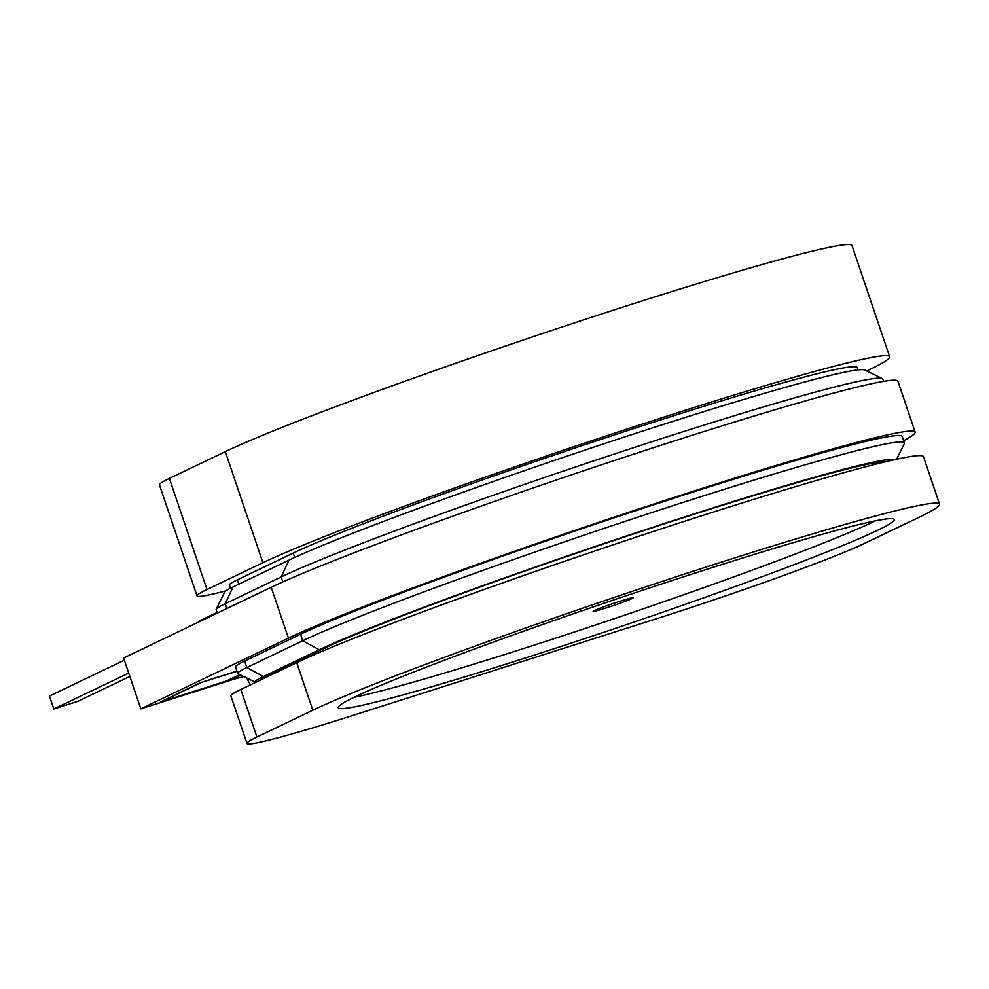 <?xml version="1.0" encoding="UTF-8"?>
<svg xmlns="http://www.w3.org/2000/svg" width="989" height="989" viewBox="0 0 989 989"><rect width="100%" height="100%" fill="white"/><g stroke="black" fill="none" stroke-linecap="round" stroke-linejoin="round"><path stroke-width="1.48" d="M238.905 677.626L140.821 708.853L123.613 657.994L271.209 587.281A341.341 15.972 -18.7 0 1 628.893 455.719A341.341 15.972 -18.7 0 1 897.938 381.222L915.146 432.082A341.341 15.972 -18.7 0 1 903.649 440.698M140.821 708.853L288.429 638.14A341.341 15.972 -18.7 0 1 646.101 506.578A341.341 15.972 -18.7 0 1 915.146 432.082M243.85 676.6L230.993 679.925L240.784 675.079M230.993 679.925L240.945 675.153M236.89 671.074L199.889 682.867L160.527 702.017L226.296 681.075L239.808 674.597M236.977 671.333L199.889 682.867M199.976 683.115L160.527 702.017M129.856 676.451L78.094 701.25L53.826 708.977L128.718 673.101M199.555 621.611L199.333 620.981L217.061 612.488M53.826 708.977L49.45 696.058L124.342 660.182M246.805 678.046A35.159 12.659 -107.7 0 0 250.452 684.858M858.069 369.898L857.29 367.624A307.208 14.378 161.3 0 0 666.945 417.902A307.208 14.378 161.3 0 0 293.238 553.074L237.335 579.863A136.531 6.391 161.3 0 0 229.374 584.981L230.462 588.22M197.034 595.934L159.439 484.833A170.664 7.986 -18.7 0 1 169.391 478.416L225.294 451.639A341.341 15.972 -18.7 0 1 640.526 301.447A341.341 15.972 -18.7 0 1 852.024 245.581L889.63 356.683A341.341 15.972 161.3 0 0 678.133 412.537A341.341 15.972 161.3 0 0 262.901 562.729L206.998 589.518A170.664 7.986 161.3 0 0 197.034 595.934A170.664 7.986 161.3 0 0 225.875 590.866M866.735 370.924L869.714 369.503A341.341 15.972 161.3 0 0 889.63 356.683M712.401 567.538A293.548 13.735 161.3 0 0 338.176 707.716A293.548 13.735 161.3 0 0 520.066 659.675A293.548 13.735 161.3 0 0 894.291 519.485A293.548 13.735 161.3 0 0 712.401 567.538M353.988 697.332A293.548 13.735 161.3 0 0 517.012 650.638A293.548 13.735 161.3 0 0 875.413 520.832M728.052 560.034A341.341 15.972 161.3 0 0 312.821 710.226L256.917 737.015A170.664 7.986 161.3 0 0 246.966 743.419A170.664 7.986 161.3 0 0 352.714 715.492L656.115 618.867A170.664 7.986 161.3 0 0 863.731 543.777L919.646 516.987A341.341 15.972 161.3 0 0 939.55 504.167A341.341 15.972 161.3 0 0 728.052 560.034M246.966 743.419L230.87 695.885A170.664 7.986 -18.7 0 1 240.822 689.469L296.737 662.679A341.341 15.972 -18.7 0 1 711.956 512.487A341.341 15.972 -18.7 0 1 923.454 456.634L939.55 504.167M606.245 607.889A21.165 0.989 -18.7 0 1 593.128 611.35A21.165 0.989 -18.7 0 1 620.103 601.238A21.165 0.989 -18.7 0 1 633.22 597.776A21.165 0.989 -18.7 0 1 606.245 607.889M216.146 609.261L224.701 591.991A143.356 6.713 -18.7 0 1 233.008 586.959L288.924 560.17A314.032 14.687 -18.7 0 1 670.938 421.994A314.032 14.687 -18.7 0 1 864.967 370.059L882.25 378.577A327.68 15.33 161.3 0 0 679.777 432.774A327.68 15.33 161.3 0 0 281.16 576.958L225.245 603.747A157.016 7.343 161.3 0 0 216.146 609.261A157.016 7.343 161.3 0 0 216.097 609.644L217.271 613.118M883.573 381.371L882.818 379.146A327.68 15.33 161.3 0 0 882.25 378.577M895.057 459.576A314.032 14.687 161.3 0 0 701.263 511.61A314.032 14.687 161.3 0 0 319.262 649.785L263.346 676.575A143.356 6.713 161.3 0 0 255.236 682.2A143.356 6.713 161.3 0 0 255.706 682.336M255.236 682.2L237.953 673.682A157.016 7.343 -18.7 0 1 237.681 673.422A157.016 7.343 -18.7 0 1 246.842 667.526L302.745 640.736A327.68 15.33 -18.7 0 1 701.362 496.552A327.68 15.33 -18.7 0 1 904.403 442.924A327.68 15.33 -18.7 0 1 904.292 443.715L896.603 459.23M886.75 461.48A307.208 14.378 161.3 0 0 699.025 512.685A307.208 14.378 161.3 0 0 325.319 647.857L269.416 674.646A136.531 6.391 161.3 0 0 261.442 679.591M904.403 442.924L902.215 436.458A327.68 15.33 161.3 0 0 699.186 490.087A327.68 15.33 161.3 0 0 300.557 634.27L244.654 661.06A157.016 7.343 161.3 0 0 235.493 666.957L237.681 673.422M288.429 638.14L271.209 587.281M225.294 451.639L262.901 562.729M169.391 478.416L206.998 589.518M293.238 553.074L294.722 557.45M237.335 579.863L238.794 584.19M325.95 649.711L325.319 647.857M312.821 710.226L296.737 662.679M256.917 737.015L240.822 689.469M269.75 675.611L269.416 674.646M288.924 560.17L281.16 576.958L282.842 581.915M233.008 586.959L225.245 603.747L226.864 608.519M300.557 634.27L302.745 640.736L319.262 649.785M263.346 676.575L246.842 667.526L244.654 661.06"/></g></svg>
